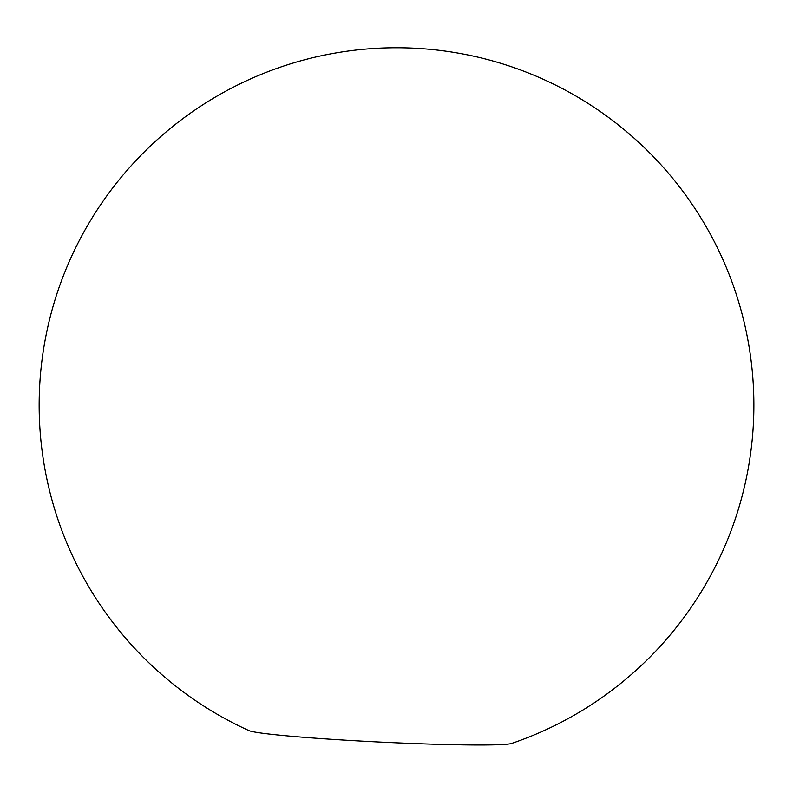 <?xml version="1.0" encoding="UTF-8"?>
<svg xmlns="http://www.w3.org/2000/svg" width="793" height="793" viewBox="0 0 793 793"><rect width="100%" height="100%" fill="white"/><g stroke="black" fill="none" stroke-linecap="round" stroke-linejoin="round"><path stroke-width="1.19" d="M511.584 743.457A132.223 5.65 -177.2 0 1 380.035 742.07A132.223 5.65 -177.2 0 1 248.982 730.611A357.365 357.365 0 0 1 206.795 102.277A357.365 357.365 0 0 1 719.271 251.698A357.365 357.365 0 0 1 511.584 743.457"/></g></svg>
